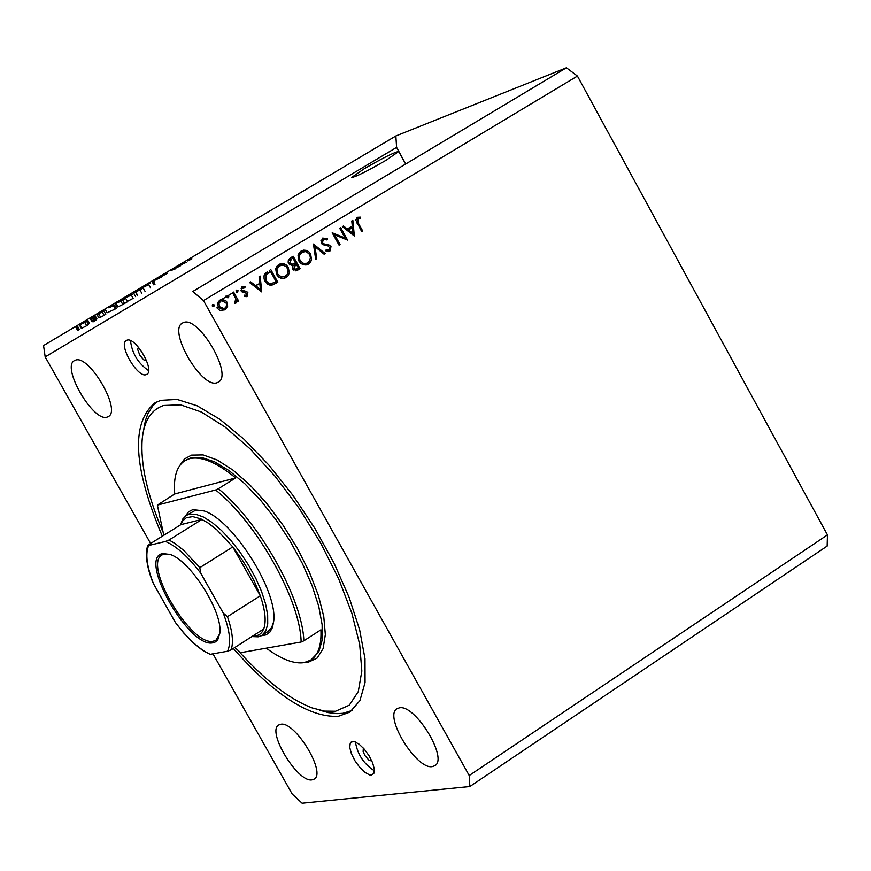 <?xml version="1.0" encoding="UTF-8"?>
<svg xmlns="http://www.w3.org/2000/svg" width="871" height="871" viewBox="0 0 871 871"><rect width="100%" height="100%" fill="white"/><g stroke="black" fill="none" stroke-linecap="round" stroke-linejoin="round"><path stroke-width="1.31" d="M386.267 160.155L398.711 151.51C394.824 151.968 383.294 157.727 364.122 168.8L351.579 177.499C355.422 177.063 366.985 171.282 386.267 160.155M363.327 748.08L363.131 751.619L365.025 755.69L368.945 760.176L371.917 761.112M138.369 347.115L137.705 349.511L139.806 355.183L143.813 359.897L146.546 360.638M126.883 340.234C135.266 336.239 155.256 370.458 146.807 374.345L146.208 374.617C137.738 378.406 117.933 344.393 126.349 340.485L126.883 340.234M371.449 775.081L373.833 773.415L374.312 769.071L372.636 762.822L369.086 755.767L364.296 749.169L359.102 744.182L354.443 741.678L351.285 741.972L350.24 743.17L349.75 747.514L351.416 753.742L354.943 760.753L359.701 767.34L364.873 772.348L369.554 774.896L371.449 775.081M233.33 648.449C274.507 695.2 309.521 717.824 338.373 716.289L349.935 712.086L359.919 700.632L365.058 682.592L364.993 658.661L359.647 629.864L349.184 597.528L334.061 563.189L314.975 528.534L292.863 495.251L268.823 465.016L244.054 439.267L219.764 419.234L197.107 405.777L177.118 399.441L160.689 400.355L154.766 403.012C130.802 423.175 133.328 467.575 162.322 536.209M432.31 766.6L434.803 765.729C448.663 758.772 415.119 703.931 399.375 707.84L397.089 708.678C383.316 715.69 416.305 769.92 432.31 766.6M217.151 382.696L218.338 382.162C233.461 375.151 198.523 315.433 183.454 322.586L182.464 323.054C167.439 330.153 201.811 389.217 217.151 382.696M107.307 417.035L108.309 416.588C121.918 410.404 88.733 353.789 75.276 360.267L74.449 360.648C60.926 366.92 93.611 422.947 107.307 417.035M312.036 779.85L314.126 779.12C326.679 772.98 294.812 720.698 280.68 724.291L278.764 724.977C266.286 731.172 297.664 782.909 312.036 779.85M345.112 238.012L339.701 228.256L340.692 227.669L347.573 240.08L334.66 234.822L340.082 244.609L339.091 245.197L332.199 232.775L345.112 238.012L343.533 238.578M328.411 246.123L321.399 243.336L322.695 238.066L327.572 238.752L326.984 239.95L323.402 239.34L322.401 242.759L323.479 243.738L329.325 245.121L331.002 246.635L329.88 251.186L325.765 250.859L326.233 249.552L329.282 249.835L330.033 247.288M313.451 244.054L325.188 253.581L324.132 254.223L314.986 246.645L316.739 258.687L315.672 259.329L313.451 244.054M301.137 251.033L303.522 250.151L306.244 250.391L308.748 251.719L310.609 253.994L311.546 259.656L310.675 261.899L308.508 264.076L306.026 264.991L303.304 264.751L300.8 263.401L298.949 261.104L298.056 255.432L299.384 252.536L301.137 251.033M278.818 264.446L281.224 263.565L283.957 263.804L286.472 265.132L288.334 267.408L289.27 273.08L287.953 275.987L286.221 277.522L283.717 278.448L280.974 278.208L278.47 276.847L276.619 274.55L275.726 268.867L276.608 266.613L278.818 264.446M259.612 281.779L259.09 276.749L260.189 276.085L261.692 291.894L249.52 282.498L250.619 281.845L254.517 284.85L253.178 285.329M212.687 304.436L214.222 304.915L213.863 306.527L212.328 306.048L212.687 304.436M212.97 653.827L292.188 794.014L302.106 803.225L469.85 786.535L827.156 546.073L827.45 534.903L469.219 775.528L203.487 300.582L192.785 291.48L566.433 67.775L395.859 135.963L43.55 345.558L45.183 356.914L150.629 543.504M827.45 534.903L577.429 76.071L203.487 300.582M218.458 307.278L217.717 304.97L218.196 302.041L219.634 300.288L222.41 299.276L226.427 301.235L227.712 306.059L225.415 309.477L223.836 310.022L226.025 307.104M227.364 295.607L228.888 296.086L228.529 297.708L227.004 297.229M232.601 292.678L233.613 292.068L238.73 301.235L237.718 301.845L236.966 300.495L235.551 303.337L234.735 303.435L234.745 302.128L235.899 299.014L232.601 292.678M236.487 290.119L238.012 290.598L237.663 292.21L236.139 291.731L236.487 290.119M240.951 290.631L242.062 290.239L246.722 291.535L247.887 292.721L247.146 296.369L244.316 296.336L244.566 295.138L246.526 295.247L246.907 293.375L242.258 292.079L241.082 290.892L242.018 286.799L245.067 286.624L244.871 287.876L241.115 288.453L243.281 288.432M270.837 269.683L277.795 282.182L275.53 283.543L270.032 285.253L265.688 282.356L264.109 279.025L264.033 275.791L265.024 273.679L267.353 271.774M290.174 258.045L293.189 256.237L300.125 268.704L296.695 270.652L292.689 269.063L292.504 265.633L288.584 263.739L288.192 262.835L288.355 260.015L290.174 258.045M352.842 220.352L354.355 235.997L342.39 226.645L343.468 225.992L347.3 228.997L352.298 225.992L351.764 221.005L352.842 220.352M357.85 218.61L358.101 222.726L362.674 230.978L361.683 231.566L355.771 220.025L357.208 217.304L360.648 217.14L360.594 218.447L358.133 218.479L355.771 219.612M395.859 135.963L396.599 147.384L45.183 356.914M396.599 147.384L405.08 162.757M178.577 266.689L174.657 268.17M175.735 267.528L180.667 265.666L171.195 270.446M175.115 268.965L170.27 270.772M161.342 276.64L163.16 275.497M167.33 273.32L163.41 275.465M155.005 284.24L153.165 280.952L161.179 277.261L153.231 281.039L154.755 281.083L153.623 281.758L152.044 281.627L153.884 284.904M150.607 287.963L148.756 284.665L141.32 288.236L150.345 283.151M133.121 293.908L124.629 298.47L130.236 294.877M108.755 307.703L113.067 304.806L114.504 305.035L108.81 307.811M76.365 326.799L75.69 327.05L77.552 330.359L78.227 330.109L76.365 326.799L77.465 326.146L76.79 326.396M84.781 322.444L79.424 324.992L86.577 321.203L84.781 322.444L86.654 325.754L81.928 328.16L80.067 324.85M87.666 320.082L85.891 320.985L87.666 320.082L89.528 323.381L88.428 324.045L86.567 320.735M92.457 317.643L94.721 316.511L92.478 317.654M95.091 315.661L93.317 316.565L95.091 315.661L96.953 318.96L96.311 319.352M100.59 312.711L96.844 314.594L102.332 311.437L98.009 313.941L103.693 310.969L100.666 312.841M120.949 301.181L115.31 303.685L120.862 300.168L125.685 298.383L120.949 301.181L122.8 304.491L118.031 306.81L116.181 303.5M133.339 293.07L138.315 289.782L143.171 287.974L133.492 293.342M184.086 262.879L186.263 262.334L180.449 265.034M188.049 260.32L191.772 258.295L187.809 260.516L191.751 259.068L187.309 260.984M469.85 786.535L469.219 775.528M577.429 76.071L566.433 67.775M355.412 741.994C357.491 754.406 363.817 764.009 374.388 770.802M148.614 370.621C138.054 363.349 132.011 353.343 130.487 340.626M78.227 330.109L79.337 329.456L77.465 326.146M88.428 324.491L86.654 325.754M81.928 328.16L81.286 328.302L79.424 324.992M84.313 322.608L80.655 324.306L84.367 322.684M92.729 321.486L92.021 321.747L90.159 318.438M94.199 320.702L94.808 320.474M93.611 317.175L95.483 320.484L96.583 319.831L94.721 316.511M95.483 320.484L94.928 320.68L93.066 317.371M94.928 320.68L94.242 321.236L92.37 317.926M94.242 321.236L93.012 321.922L91.15 318.612M93.012 321.922L91.063 318.546M103.932 310.914L105.794 314.224L104.106 315.356L102.245 312.047M104.106 315.356L100.601 317.218L98.739 313.908M100.535 317.098L98.978 317.839L97.117 314.54M98.978 317.839L96.844 314.594M109.735 307.387L113.513 305.623L113.067 304.806M113.426 305.677L115.288 308.987L116.355 308.345L114.504 305.035M115.288 308.987L107.122 312.754L105.26 309.455M113.459 305.547L109.67 307.278M122.8 304.491L127.536 301.682L125.685 298.383M118.031 306.81L117.171 306.995L115.31 303.685M124.02 299.243L116.518 303.021L124.074 299.341M127.384 301.399L133.132 298.372L131.281 295.062M130.704 295.28L125.076 297.958L130.759 295.367M145.022 291.273L143.171 287.974M137.662 295.378L135.811 292.079M141.516 288.834L136.616 291.513L141.57 288.932M139.502 289.586L134.167 292.471L139.545 289.684M148.179 284.882L142.528 287.572L148.179 284.882M153.623 281.758L153.231 281.039M184.772 262.9L181.386 264.61L184.772 262.9M212.23 305.013L214.222 304.915M212.655 305.471L212.753 306.505M226.286 306.559L227.712 306.059M224.587 309.88L219.851 310.414L216.89 307.833M220.287 299.874L223.771 300.778M225.883 302.52L227.026 302.128M218.338 307.06L219.47 306.657L224.185 308.639L226.014 307.136L226.58 304.502L226.003 302.727L221.354 300.8L217.881 302.923M217.902 307.213L222.606 309.194L224.054 308.682M219.165 301.66L220.733 301.105L218.991 303.522L219.47 306.657M221.354 300.8L220.733 301.105M225.785 296.173L228.888 296.086M227.309 296.652L227.418 297.675M236.074 299.864L236.52 300.647M237.598 301.627L238.73 301.235M236.063 300.811L236.966 300.495M235.301 302.008L234.735 303.315M235.235 303.413L235.791 303.217M236.03 290.718L238.012 290.598M236.433 291.164L236.542 292.177M246.351 296.652L247.146 296.369M244.392 295.988L244.936 295.802M241.855 286.907L245.067 286.624M241.452 291.437L242.835 290.947M241.626 291.611L244.609 291.143M243.02 291.698L246.722 291.535M245.143 292.09L245.796 292.591M246.733 293.124L247.887 292.721M246.7 295.117L245.905 296.684M259.144 281.954L259.318 283.565M259.95 289.575L260.059 290.631M254.43 286.287L255.769 285.819L260.418 289.401L259.787 283.402L254.386 286.254M259.079 289.88L260.418 289.401M259.787 283.402L255.769 285.819M269.226 270.26L270.054 271.741M275.639 281.769L276.183 282.748L277.795 282.182M276.183 282.748L271.904 285.198M267.277 284.022L272.079 283.587M270.043 284.273L276.074 281.507L270.543 271.567L267.658 272.917L263.946 276.259M264.915 281.104L266.036 280.712L268.867 283.456L271.654 283.706M264.632 275.16L266.221 274.594L266.036 280.712M270.543 271.567L266.221 274.594M287.212 267.811L288.334 267.408M287.626 273.81L284.599 278.099L286.221 277.522M279.243 264.218L284.36 265.339M276.51 274.343L277.62 273.951L281.224 276.869L284.545 276.717L287.256 274.485L288.17 270.641L286.657 267.016L283.206 265.013L277.969 266.286L275.769 268.671M278.916 277.196L284.545 276.717M277.969 266.286L279.569 265.709L276.934 269.281L277.62 273.951M280.462 265.263L279.569 265.709M291.741 257.108L292.395 258.295M295.029 263.031L295.683 264.218M297.958 268.301L298.503 269.281L300.125 268.704M298.503 269.281L295.846 270.87M289.531 264.915L291.284 264.751M291.034 264.838L295.487 262.759L292.906 258.121L288.072 261.05M293.44 270.032L298.415 268.028L296.194 264.033L293.679 268.442L296.194 269.281M296.194 264.033L292.253 266.33M292.569 268.834L293.679 268.442M293.908 265.013L295.519 264.436M288.475 263.532L289.586 263.129L292.645 264.261M289.858 259.558L291.48 258.97L289.586 263.129M292.906 258.121L291.48 258.97M309.499 254.397L310.609 253.994M309.869 260.44L306.886 264.653L308.508 264.076M301.54 250.804L306.559 251.882M298.84 260.897L299.951 260.505L303.544 263.412L306.853 263.26L309.543 261.05L310.446 257.217L308.944 253.603L305.492 251.588L301.148 252.438L298.111 255.181M301.312 263.793L306.853 263.26M300.266 252.873L301.889 252.285L299.265 255.845L299.951 260.505M302.77 251.85L301.889 252.285M313.734 246.025L314.638 246.776M323.903 254.049L325.188 253.581M313.887 247.048L314.986 246.645M315.629 259.079L316.739 258.687M322.531 238.175L325.939 239.351L327.572 238.752M321.769 239.939L320.953 240.69M321.301 243.151L322.401 242.759M322.107 244.239L323.479 243.738M322.575 244.62L327.692 245.709L329.325 245.121M327.692 245.709L328.389 246.112M329.358 247.222L331.002 246.635M329.793 249.433L328.454 251.621M328.715 251.599L329.88 251.186M325.841 250.63L328.922 250.021M344.557 238.208L345.145 239.264M333.56 235.224L334.66 234.822M338.971 245.001L340.082 244.609M332.962 234.168L334.584 234.854M346.005 229.465L347.3 228.997M351.764 226.308L351.917 227.788M352.548 233.722L352.646 234.658M347.235 230.423L348.531 229.955L353.093 233.526L352.461 227.581L347.17 230.38M351.797 233.994L353.093 233.526M352.461 227.581L348.531 229.955M361.574 231.37L362.674 230.978M356.958 217.478L360.648 217.14M358.994 217.75L358.972 218.338M356.805 219.002L356.206 219.22M185.523 515.915L188.539 511.821L192.818 509.622L204.195 510.972C233.221 520.357 277.751 590.876 273.723 621.077L272.503 627.414L269.923 632.052L266.101 634.861L261.246 635.776M268.094 631.431L271.643 627.61L273.668 621.72M203.542 510.722L195.333 510.362L186.198 515.458L189.105 514.228L195.583 514.206L203.379 517.004L212.143 522.502L221.484 530.461L230.957 540.532L240.102 552.247L248.518 565.05L255.78 578.333L261.55 591.463L265.568 603.843L267.658 614.882L267.724 624.072L265.775 630.996L261.931 635.373L258.186 636.821L251.882 636.57M237.914 650.299C264.446 679.913 289.172 699.108 312.09 707.894L324.524 711.117L335.542 711.248L349.325 705.172L358.275 691.596L361.835 671.062L359.701 644.507L351.873 613.249L338.699 578.91L320.855 543.362L299.297 508.555L275.203 476.404L249.923 448.685L224.849 426.855L201.321 412.005L180.558 404.819L163.585 405.494C151.206 409.62 144.096 420.769 142.234 438.919C140.307 463.405 147.014 494.009 162.387 530.744M352.189 710.442L342.924 713.305L336.827 713.632L328.53 712.652L319.57 710.159M143.388 431.297L145.424 420.508L147.961 413.583L152.654 406.049L157.15 401.727M189.345 458.756L184.902 460.683C176.748 466.039 173.351 477.134 174.723 493.966L235.649 477.95C216.563 462.251 201.125 455.849 189.345 458.756M266.286 648.155C281.279 659.26 293.865 664.083 304.044 662.646L310.827 660.076C318.253 655.123 321.617 645.03 320.909 629.809L303.848 640.806C302.466 598.845 259.634 522.48 218.349 488.707L235.649 477.95M163.792 535.306L157.368 505.104L174.723 493.966M234.832 647.48L240.636 652.684L301.126 642.014C300.539 600.587 257.043 523.036 215.638 489.981L218.349 488.707M157.368 505.104L215.638 489.981M301.126 642.014L303.848 640.806M162.746 553.575L170.215 554.489C190.618 560.913 222.824 611.91 219.84 633.065L217.772 639.739L215.409 641.927L213.123 642.744C189.29 649.385 137.215 557.375 162.746 553.575M169.682 554.294L164.271 554.021L162.158 554.881C142.256 564.495 191.685 647.48 213.471 641.121L215.997 640.152L219.786 633.598M252.34 636.276L255.693 636.113L259.297 634.719L261.605 632.684L263.706 628.993C266.406 621.448 265.274 610.375 260.309 595.775L232.797 546.901L217.01 529.96L208.191 523.046L200.885 518.898L192.752 516.612L186.34 517.722L182.856 520.749L180.928 524.625L148.266 544.974L147.7 545.442L148.658 545.486C145.152 553.684 146.764 566.433 153.481 583.722L175.419 622.504C187.592 638.606 199.176 649.211 210.172 654.328L227.494 651.247C231.359 643.419 229.944 630.691 223.248 613.053L200.831 573.325C188.288 556.841 176.508 546.215 165.501 541.446L148.658 545.486M180.613 524.81L182.67 519.138L186.198 515.458M165.501 541.446L169.061 539.987L201.996 519.421L180.928 524.625M223.248 613.053L227.44 616.69L260.309 595.775L254.484 581.676L248.877 570.853L242.41 560.205L232.797 546.901L199.786 567.674L200.831 573.325M153.481 583.722L152.458 581.534C146.655 566.183 145.054 554.174 147.689 545.486M210.172 654.328L202.54 650.354L193.166 642.754L183.629 632.912L175.419 622.504M263.706 628.993L231.098 649.875L227.494 651.247M124.564 303.456L122.713 300.147M141.766 293.211L139.915 289.912M153.862 281.605L153.536 281.028M273.93 284.109L275.53 283.543M267.658 272.917L269.259 272.34M296.336 270.587L297.958 270.021M324.937 245.11L326.571 244.522M357.012 223.128L358.101 222.726M310.827 660.076L318.83 651.726L322.161 640.109L322.139 624.736L318.732 606.26L312.058 585.552L302.411 563.559L290.261 541.359L276.161 519.998L260.799 500.531L244.925 483.862L229.302 470.776L214.658 461.859L201.658 457.482L190.901 457.798L184.902 460.683M179.578 465.811L184.5 458.941L191.5 455.13L203.095 454.923L217.184 459.997L233.069 470.166L249.933 484.962L266.885 503.634L283.021 525.202L297.479 548.534L309.477 572.378L318.394 595.448L323.762 616.537L325.351 634.545L323.119 648.59L317.24 657.986L308.04 662.352L303.946 662.657M169.061 539.987L175.223 543.646L184.01 550.635L199.786 567.674M227.44 616.69C232.481 631.312 233.7 642.373 231.098 649.875M405.625 164.053L398.711 151.51M231.272 293.69L228.224 295.519M225.273 297.305L221.931 299.308M86.577 321.203L88.439 324.513M133.764 293.342L135.615 296.641M135.528 292.133L137.378 295.432M246.308 295.345L244.718 295.911M242.987 287.746L241.409 288.312M292.732 264.229L291.23 264.773M358.133 218.479L356.479 219.089M261.931 635.373L271.85 629.014"/></g></svg>
